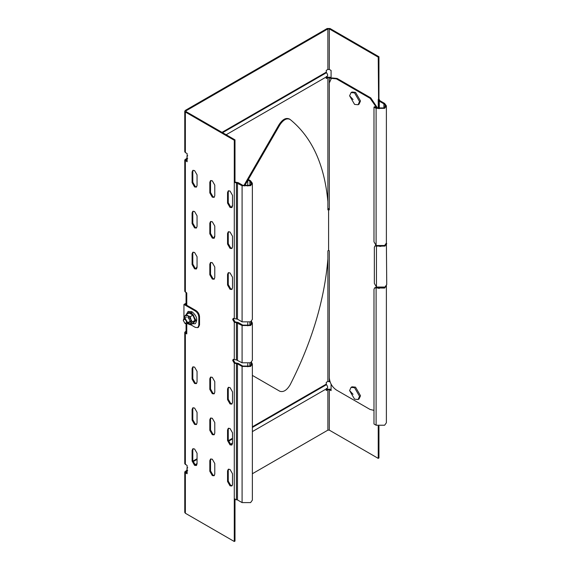 <?xml version="1.0" encoding="UTF-8"?>
<svg xmlns="http://www.w3.org/2000/svg" width="570" height="570" viewBox="0 0 570 570"><rect width="100%" height="100%" fill="white"/><g stroke="black" fill="none" stroke-linecap="round" stroke-linejoin="round"><path stroke-width="0.85" d="M376.848 107.944L370.08 98.304L336.4 78.86L331.384 78.361L329.31 82.949L329.31 209.874L328.598 209.461L327.892 209.874L327.892 201.687C324.48 164.588 311.918 137.199 290.201 119.522L289.083 118.831M327.892 209.055L328.598 208.641L329.31 209.055L329.31 77.627L327.892 77.627L326.261 78.575L326.261 76.793M373.984 410.364L370.08 409.467L336.4 390.015C332.125 387.03 329.759 382.933 329.31 377.732L329.31 250.814L328.598 250.408L327.892 250.814L327.892 381.416L330.066 381.857M328.598 209.461L328.598 250.408M377.718 108.336L370.792 97.898L337.105 78.446L332.096 77.955L331.384 78.361M377.882 288.128L377.882 287.658M377.176 287.85L377.176 287.401M374.34 247.337L374.34 283.361L376.464 287.045L376.464 246.105L374.96 245.955L374.34 247.337M376.001 245.428L374.96 245.955M386.382 242.471L386.738 284.594L384.978 287.045L376.464 287.045M386.738 243.647L384.978 246.105L376.464 246.105L377.176 245.698M379.777 246.489L384.429 245.599M186.062 292.574L186.062 303.219L186.775 303.625L185.357 304.444L195.994 310.586L195.282 310.999C197.419 312.495 198.602 314.54 198.83 317.141L198.83 325.328L197.79 327.622L195.282 327.372L190.594 324.665M195.994 310.586C198.132 312.082 199.315 314.127 199.536 316.728L199.536 324.914L198.495 327.216L197.79 327.622M289.496 119.109C286.14 117.377 282.663 119.208 279.058 124.623L243.768 185.742M232.51 205.243L231.342 207.266M214.783 235.944L213.615 237.975M197.056 266.653L195.888 268.684M290.201 119.522C286.853 117.783 283.376 119.622 279.763 125.029L248.178 179.742M247.758 180.469L244.58 185.97M252.36 375.395L279.763 391.22C283.376 392.466 286.853 390.286 290.201 384.686C311.918 341.929 324.48 300.041 327.892 259.001M186.062 323.931L186.062 331.875M279.763 391.22L279.065 390.82M195.282 310.999L183.939 304.444L183.939 318.58M183.939 304.444L186.062 303.219M183.262 320.433C184.423 318.516 185.578 319.186 186.739 322.442L185.001 323.447L183.262 320.433L183.889 318.609L185.392 318.758L187.516 322.442L186.896 323.817L185.186 323.539M349.602 95.796L354.569 104.396L358.081 104.745L359.535 101.531L354.569 92.931L351.063 92.582L349.602 95.796L353.065 99.536M358.081 104.745L359.057 104.182L360.511 100.968L355.545 92.368L352.039 92.019L351.063 92.582M349.602 390.578L354.569 399.178L358.081 399.527L359.535 396.314L354.569 387.714L351.063 387.365L349.602 390.578L353.065 394.319M358.081 399.527L359.057 398.964L360.511 395.751L355.545 387.151L352.039 386.802L351.063 387.365M185.357 112.019L184.766 111.2L184.766 151.734L185.357 152.553L185.357 112.019L234.284 140.27L234.284 182.443L234.997 182.029L238.182 182.642L242.792 185.307L249.888 185.307L251.356 183.262L249.888 181.21L247.758 179.985L248.47 179.571L250.593 180.804L252.36 183.262L252.36 319.392L250.593 321.843L242.086 321.843L237.476 319.186L234.284 318.573L233.159 318.459L232.688 319.492L234.284 322.257L236.415 322.663L236.415 359.919L242.086 362.791L242.086 325.534L236.415 322.663M236.415 359.919L234.284 359.513L234.284 322.257L234.997 321.843L233.401 319.086L233.565 318.352M234.997 321.843L238.182 322.463L242.792 325.121L249.888 325.121L251.356 323.076L250.786 321.737M251.441 321.231L252.36 323.076L252.36 360.333L250.593 362.791L242.086 362.791M252.36 323.076L250.593 325.534L242.086 325.534M247.758 325.855L247.758 322.77M250.786 362.677L251.356 364.016L249.888 366.061L242.792 366.061L238.182 363.404L234.997 362.791L233.401 360.026L233.565 359.299M234.284 359.513L233.159 359.399L232.688 360.432L234.284 363.197L237.476 363.81L242.086 366.474L250.593 366.474L252.36 364.016L251.441 362.178M386.382 285.613L386.382 422.769L384.622 425.227L376.107 425.227L373.984 423.995L373.984 289.296L374.604 287.921L384.622 288.071L386.375 285.777M384.38 287.344L375.317 287.515L374.604 287.921M376.107 245.492L376.107 108.336L384.622 108.336L386.382 105.877L386.382 243.034L384.622 245.492L376.107 245.492L373.984 241.808L373.984 107.11L374.69 106.697L376.82 107.929L383.909 107.929L385.377 105.877L383.909 103.833L379.299 101.168L379.299 108.706M186.062 331.056L184.766 332.289L186.775 333.927L186.775 323.881M186.775 333.108L186.062 332.695M186.775 305.264L186.775 292.98L184.766 291.348L184.766 159.921L187.131 161.766L187.131 153.579L185.357 152.553M194.577 186.946L196.329 187.117L197.056 185.514L197.056 174.869L194.577 170.565L192.817 170.394L192.09 171.998L192.09 182.642L194.577 186.946M196.65 186.853L195.282 186.533L192.803 182.236L192.803 171.591L193.209 170.252M212.304 197.177L214.056 197.355L214.783 195.745L214.783 185.1L212.304 180.804L210.544 180.626L209.817 182.236L209.817 192.881L212.304 197.177M214.377 197.085L213.009 196.771L210.53 192.468L210.53 181.823L210.936 180.483M230.031 207.416L231.783 207.587L232.51 205.984L232.51 195.339L230.031 191.036L228.278 190.864L227.551 192.468L227.551 203.112L230.031 207.416M232.104 207.323L230.736 207.003L228.257 202.706L228.257 192.061L228.663 190.722M194.577 448.975L192.817 448.797L192.09 450.407L192.09 461.052L194.577 465.348L196.329 465.519L197.056 463.916L197.056 453.271L194.577 448.975M196.65 465.255L195.282 464.942L192.803 460.638L192.803 449.994L193.209 448.654M212.304 459.206L210.544 459.035L209.817 460.638L209.817 471.283L212.304 475.587L214.056 475.758L214.783 474.147L214.783 463.503L212.304 459.206M214.377 475.487L213.009 475.173L210.53 470.877L210.53 460.232L210.936 458.893M230.031 469.445L228.278 469.267L227.551 470.877L227.551 481.522L230.031 485.818L231.783 485.996L232.51 484.386L232.51 473.741L230.031 469.445M232.104 485.726L230.736 485.412L228.257 481.109L228.257 470.464L228.663 469.124M184.766 111.2L185.357 110.38L327.18 28.5L330.016 28.5L378.95 56.751L378.238 57.157L329.31 28.906L327.892 28.906L186.062 110.794L186.062 111.613L186.062 110.794L186.062 111.613L234.997 139.864L234.284 140.27M326.496 76.544C328.042 76.152 328.042 74.862 326.496 72.682L326.261 72.162L221.994 132.354M329.31 77.627L331.084 78.653L331.084 70.466L329.31 69.44L327.892 69.44L326.261 70.381L326.261 72.162M187.131 160.947L186.062 160.334L186.062 159.514L187.694 158.574L186.989 158.161L186.989 156.387L187.694 155.638M186.989 158.161L184.766 159.921M186.062 160.334L186.062 159.514L186.062 160.334M331.084 77.834L330.016 77.221L327.18 77.221L326.261 77.755M378.238 108.499L378.238 99.33L378.95 98.916L379.656 100.356M378.238 57.157L378.644 108.599M378.68 99.942L379.299 101.168M380.012 100.762L384.622 103.427L386.382 105.877M376.107 108.336L373.984 107.11M378.95 98.916L378.95 56.751M234.997 182.029L234.997 139.864M247.758 179.985L247.758 186.034M252.36 183.262L250.593 185.713L242.086 185.713L236.415 182.849L236.415 318.979M234.284 318.573L234.284 182.443L236.415 182.849M237.476 363.81L237.476 499.947L242.086 502.605L242.086 366.474M234.997 362.791L234.284 363.197L234.284 499.327L236.415 499.74L236.415 363.61M237.476 499.947L236.415 499.74M252.36 364.016L252.36 500.147L250.593 502.605L242.086 502.605M247.758 366.795L247.758 363.71M234.284 499.327L234.284 541.5L234.997 541.094L234.997 498.921M327.892 430.136L329.31 430.136L329.31 389.609L327.892 389.609L327.892 430.136L252.36 473.748M329.31 389.609L331.084 390.628L331.084 384.173M185.357 472.715L184.766 471.896L184.766 512.43L185.357 513.249L185.357 472.715L187.131 473.741L187.131 465.555L184.766 463.709L184.766 332.289M326.261 389.73L327.18 389.196L330.016 389.196L331.084 389.809M184.766 471.896L186.989 470.136L186.989 468.362L187.694 467.614M326.496 388.519C328.042 388.127 328.042 386.838 326.496 384.665L326.261 384.137L252.36 426.809M186.989 470.136L187.694 470.549L186.062 471.49L186.062 472.309L186.062 471.49L186.062 472.309L187.131 472.922M327.892 381.416L326.261 382.363L326.261 384.137M326.261 388.769L326.261 390.55L327.892 389.609M231.605 485.733L232.353 485.298M234.284 541.5L185.357 513.249M378.95 426.146L378.95 457.981L378.238 458.387L329.31 430.136M378.238 458.387L378.238 426.018M197.056 215.809L197.056 226.454L196.329 228.057L194.577 227.886L192.09 223.59L192.09 212.945L192.817 211.335L194.577 211.506L197.056 215.809M209.817 223.176L210.544 221.573L212.304 221.744L214.783 226.041L214.783 236.685L214.056 238.296L212.304 238.118L209.817 233.821L209.817 223.176L210.53 222.77L210.53 233.415L213.009 237.711L214.377 238.025M232.51 432.801L232.51 443.446L231.783 445.049L230.031 444.878L227.551 440.582L227.551 429.937L228.278 428.327L230.031 428.498L232.51 432.801M227.551 233.415L228.278 231.805L230.031 231.983L232.51 236.279L232.51 246.924L231.783 248.527L230.031 248.356L227.551 244.06L227.551 233.415L228.257 233.002L228.257 243.647L230.736 247.95L232.104 248.263M197.056 412.331L197.056 422.976L196.329 424.579L194.577 424.408L192.09 420.104L192.09 409.459L192.817 407.856L194.577 408.027L197.056 412.331M214.783 433.207L214.056 434.817L212.304 434.639L209.817 430.343L209.817 419.698L210.544 418.088L212.304 418.266L214.783 422.562L214.783 433.207M227.551 274.355L228.278 272.745L230.031 272.923L232.51 277.219L232.51 287.864L231.783 289.474L230.031 289.296L227.551 285L227.551 274.355L228.257 273.942L228.257 284.587L230.736 288.89L232.104 289.204M232.51 402.505L231.783 404.109L230.031 403.938L227.551 399.634L227.551 388.989L228.278 387.386L230.031 387.557L232.51 391.861L232.51 402.505M197.056 382.028L196.329 383.639L194.577 383.468L192.09 379.164L192.09 368.519L192.817 366.916L194.577 367.087L197.056 371.384L197.056 382.028M192.09 253.885L192.817 252.275L194.577 252.453L197.056 256.749L197.056 267.394L196.329 269.004L194.577 268.826L192.09 264.53L192.09 253.885L192.803 253.472L192.803 264.117L195.282 268.42L196.65 268.734M214.783 381.622L214.783 392.267L214.056 393.877L212.304 393.699L209.817 389.403L209.817 378.758L210.544 377.148L212.304 377.326L214.783 381.622M209.817 264.117L210.544 262.514L212.304 262.685L214.783 266.988L214.783 277.633L214.056 279.236L212.304 279.065L209.817 274.761L209.817 264.117L210.53 263.711L210.53 274.355L213.009 278.652L214.377 278.972M193.209 211.192L192.803 212.532L192.803 223.176L195.282 227.473L196.65 227.793M210.936 221.431L210.53 222.77M228.663 428.184L228.257 429.524L228.257 440.168L230.736 444.465L232.104 444.785M228.663 231.662L228.257 233.002M193.209 407.714L192.803 409.053L192.803 419.698L195.282 423.995L196.65 424.315M210.936 417.953L210.53 419.292L210.53 429.937L213.009 434.233L214.377 434.547M228.663 272.603L228.257 273.942M228.663 387.244L228.257 388.583L228.257 399.228L230.736 403.524L232.104 403.845M193.209 366.774L192.803 368.113L192.803 378.758L195.282 383.054L196.65 383.368M193.209 252.132L192.803 253.472M210.936 377.005L210.53 378.345L210.53 388.989L213.009 393.293L214.377 393.606M210.936 262.371L210.53 263.711M193.294 323.439L192.924 323.325L194.969 320.411L195.446 320.376L193.294 323.439L190.309 324.829L190.907 323.618L187.338 323.56M184.324 318.352L184.766 315.98L188.991 312.346L188.499 312.959L188.991 312.346L193.294 314.832L195.446 320.376L193.893 322.392M184.31 318.366L184.167 317.191L184.766 315.98L187.836 315.709L190.907 319.528L190.907 323.618L192.354 321.915L194.969 320.411L192.924 315.132L190.309 316.642L190.907 319.528L192.354 321.915M187.836 317.34C190.58 320.568 190.58 322.2 187.836 322.257M187.331 323.568L190.309 324.829M190.309 316.642L187.836 315.709L186.212 314.277M188.991 312.346L188.827 312.773L192.924 315.132L193.294 314.832L195.446 320.376M336.4 78.86L337.105 78.446M370.792 97.898L370.08 98.304M198.83 317.141L199.536 316.728M199.536 324.914L198.83 325.328M279.763 125.029L279.058 124.623M249.888 322.2L249.888 325.121M237.476 322.869L237.476 360.126M376.107 425.227L376.107 288.071L376.82 287.665M192.803 182.236L192.09 182.642M192.803 171.591L192.09 171.998M210.53 192.468L209.817 192.881M210.53 181.823L209.817 182.236M228.257 202.706L227.551 203.112M228.257 192.061L227.551 192.468M192.09 450.407L192.803 449.994M192.803 460.638L192.09 461.052M209.817 460.638L210.53 460.232M210.53 470.877L209.817 471.283M227.551 470.877L228.257 470.464M228.257 481.109L227.551 481.522M379.299 287.964L379.299 288.441M378.238 287.757L378.238 288.235M222.571 132.689L326.496 72.682M329.31 69.44L329.31 28.906M327.892 28.906L327.892 69.44M327.892 201.687L327.892 77.627M383.909 107.929L383.909 103.833M249.888 185.307L249.888 181.21M237.476 183.056L237.476 319.186M242.086 321.843L242.086 185.713M249.888 366.061L249.888 363.14M326.496 384.665L252.36 427.464M232.51 438.921L228.42 441.287M197.056 459.392L192.966 461.757M232.51 438.266L228.299 440.695M197.056 458.736L192.838 461.166M185.357 333.108L185.357 464.529M329.31 250.814L329.31 381.416M185.357 160.74L185.357 292.168M192.803 212.532L192.09 212.945M192.09 223.59L192.803 223.176M209.817 233.821L210.53 233.415M228.257 429.524L227.551 429.937M227.551 440.582L228.257 440.168M227.551 244.06L228.257 243.647M192.803 409.053L192.09 409.459M192.09 420.104L192.803 419.698M209.817 430.343L210.53 429.937M209.817 419.698L210.53 419.292M228.257 284.587L227.551 285M228.257 388.583L227.551 388.989M228.257 399.228L227.551 399.634M192.803 368.113L192.09 368.519M192.803 378.758L192.09 379.164M192.803 264.117L192.09 264.53M210.53 378.345L209.817 378.758M210.53 388.989L209.817 389.403M210.53 274.355L209.817 274.761M192.218 323.724L196.08 320.547L191.313 312.289L186.632 314.041M183.889 318.609L186.333 317.198M185.001 323.447L185.392 323.667M186.896 323.817L191.349 321.245M378.644 288.334L378.644 287.85M226.155 134.755L327.159 76.444M327.159 388.419L252.36 431.604M232.51 443.068L230.43 444.265M197.056 463.538L194.976 464.735M192.133 323.774L195.246 323.739C197.997 319.898 196.907 315.894 191.976 311.733L188.129 311.412L186.54 314.091"/></g></svg>
